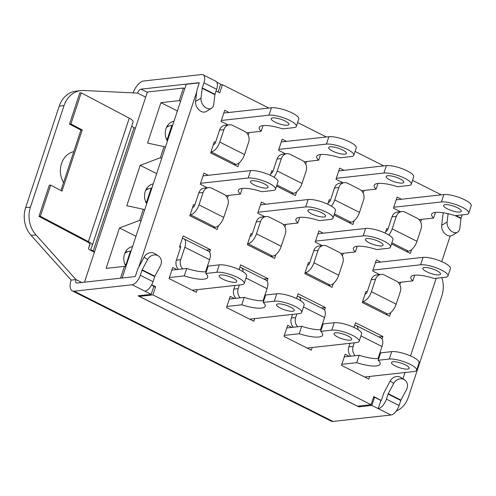 <?xml version="1.0" encoding="UTF-8"?>
<svg xmlns="http://www.w3.org/2000/svg" width="496" height="496" viewBox="0 0 496 496"><rect width="100%" height="100%" fill="white"/><g stroke="black" fill="none" stroke-linecap="round" stroke-linejoin="round"><path stroke-width="0.74" d="M92.299 245.291L133.108 121.904A10.515 2.74 -161.7 0 0 133.114 121.873A10.515 2.74 -161.7 0 0 129.251 118.166L81.208 92.839L79.806 92.932L69.508 124.074L70.909 123.975L82.224 129.946L61.994 191.109L50.679 185.144L49.278 185.244L38.979 216.386L40.381 216.287L88.424 241.62A10.515 2.74 18.3 0 1 92.287 245.322A10.515 2.74 18.3 0 1 92.281 245.353L90.892 248.955A5.661 1.476 -161.7 0 0 90.886 248.973A5.661 1.476 -161.7 0 0 93.198 251.094L94.55 251.77M135.377 128.321L134.025 127.639A5.661 1.476 18.3 0 1 131.769 125.941M94.401 252.216L89.503 249.755A8.091 2.108 18.3 0 1 88.579 248.211A8.091 2.108 18.3 0 1 88.586 248.186L89.974 244.584A8.091 2.108 -161.7 0 0 89.987 244.559A8.091 2.108 -161.7 0 0 87.011 241.713L38.979 216.386M60.921 190.545L80.916 130.088L69.508 124.074M80.916 130.088L82.224 129.946M70.909 123.975L81.208 92.839M40.381 216.287L50.679 185.144M133.064 92.876A12.939 6.169 116.7 0 1 143.716 80.991L201.649 74.555A9.709 4.631 116.7 0 1 203.075 74.784A9.709 4.631 116.7 0 1 203.949 82.869L202.281 87.916A1.215 0.577 -63.3 0 0 202.194 88.294L201.023 98.14L195.585 101.432L196.757 91.586A10.112 4.824 116.7 0 1 197.476 88.449L199.144 83.402A0.806 0.384 -63.3 0 0 199.07 82.733A0.806 0.384 -63.3 0 0 198.952 82.714L141.019 89.144A4.042 1.928 -63.3 0 0 137.609 93.093L83.75 90.508A25.073 21.049 -96.3 0 0 80.941 90.594L76.136 91.128A25.073 21.049 83.7 0 0 59.216 106.138L64.021 105.605A25.073 21.049 -96.3 0 1 80.941 90.594M64.021 105.605L30.448 207.117L25.643 207.657A25.073 21.049 83.7 0 0 31.18 235.47L35.985 234.937A25.073 21.049 -96.3 0 1 30.448 207.117M35.985 234.937L75.938 279.564A4.042 1.928 -63.3 0 0 76.303 282.937A4.042 1.928 -63.3 0 0 76.892 283.03L134.831 276.601A0.806 0.384 -63.3 0 0 135.513 275.807L137.181 270.766A10.112 4.824 116.7 0 1 138.558 267.555L144.057 257.232L147.653 259.52L142.154 269.843A1.215 0.577 -63.3 0 0 141.986 270.233L140.318 275.274A9.709 4.631 116.7 0 1 132.134 284.754L74.195 291.189A12.939 6.169 116.7 0 1 72.304 290.885A12.939 6.169 116.7 0 1 71.133 280.097L31.18 235.47M63.538 182.621A20.224 16.976 -96.3 0 1 61.523 163.556A20.224 16.976 -96.3 0 1 73.774 151.671M441.837 277.655A25.073 21.049 -96.3 0 1 441.88 295.796L408.307 397.308A25.073 21.049 -96.3 0 1 396.217 411.079M307.551 265.255L307.873 265.217A2.021 0.967 -63.3 0 0 309.578 263.24L313.732 250.802A8.091 6.789 -96.3 0 1 319.188 245.96L323.516 245.483A8.091 6.789 -96.3 0 1 326.864 246.103L338.929 252.179A8.091 6.789 -96.3 0 1 342.823 262.787L338.712 275.224L313.949 262.756A10.112 4.824 116.7 0 1 305.418 272.633L305.096 272.67M315.518 241.155L363.134 235.873A15.773 4.111 18.3 0 1 380.593 239.599A15.773 4.111 18.3 0 1 390.495 247.058A15.773 4.111 18.3 0 1 387.903 248.335L376.78 249.569A23.052 6.008 18.3 0 0 353.381 248.155A23.052 6.008 18.3 0 0 355.341 251.949L340.802 253.568M390.495 247.058L392.944 239.642A15.773 4.111 -161.7 0 0 383.042 232.184A15.773 4.111 -161.7 0 0 365.589 228.458L317.973 233.74M313.949 262.756L318.06 250.325A8.091 6.789 -96.3 0 1 323.516 245.483M305.418 272.633L330.187 285.101A10.112 4.824 -63.3 0 0 338.712 275.224M330.187 285.101L328.098 285.33M357.219 246.283L355.341 251.949M366.904 238.57A9.3 2.424 18.3 0 1 377.202 240.771A9.3 2.424 18.3 0 1 383.042 245.167A9.3 2.424 18.3 0 1 373.445 244.547A9.3 2.424 18.3 0 1 365.378 239.326A9.3 2.424 18.3 0 1 366.904 238.57M151.695 284.754L155.626 286.731L152.929 294.891L371.07 404.686L373.767 396.533L381.058 400.415A0.806 0.384 -63.3 0 1 380.916 400.464L378.219 408.617L371.87 405.424L358.763 406.875L138.08 295.802L151.187 294.345L144.838 291.146A9.709 4.631 -63.3 0 0 153.022 281.666L154.69 276.625A1.215 0.577 116.7 0 1 154.851 276.241L160.351 265.912A8.091 7.099 -57.5 0 0 158.348 255.893L154.752 253.605A8.091 7.099 122.5 0 0 144.057 257.232M390.141 381.095L393.737 383.383A8.091 7.099 -57.5 0 1 404.432 379.756L400.836 377.468A8.091 7.099 122.5 0 0 390.141 381.095L384.642 391.418A10.112 4.824 116.7 0 0 383.668 393.526L381.399 400.377M402.957 378.82L405.046 372.515M410.527 355.936L436.207 278.281M441.719 261.621L450.194 236.003M443.436 212.803L443.238 213.404A10.112 4.824 116.7 0 0 442.841 215.45L441.669 225.296A8.091 5.661 58.8 0 0 444.993 233.703A8.091 5.661 58.8 0 0 452.209 235.408L457.647 232.122A8.091 5.661 -121.2 0 1 450.43 230.411A8.091 5.661 -121.2 0 1 447.107 222.003L441.669 225.296M440.442 194.922L440.584 194.488L412.548 180.377M383.792 165.906L355.074 151.447M326.318 136.977L297.6 122.518M268.851 108.047L222.444 84.692L219.747 92.845L216.076 91.004M138.756 267.195L196.714 91.927M270.27 175.268L271.777 170.711L272.98 171.318L277.041 159.036A8.091 6.789 -96.3 0 1 282.503 154.194L286.824 153.717A8.091 6.789 -96.3 0 1 290.172 154.343L302.238 160.413A8.091 6.789 -96.3 0 1 306.137 171.027L302.021 183.458L277.258 170.99A10.112 4.824 116.7 0 1 273.922 177.196M296.67 191.766L295.405 195.579L276.576 186.099M235.885 298.319A8.091 6.789 -96.3 0 1 233.864 289.094L235.067 285.454M239.078 269.588L240.634 264.876L267.945 278.622L267.121 281.102M293.359 327.242A8.091 6.789 -96.3 0 1 291.338 318.023L292.541 314.383M296.546 298.518L298.108 293.806L325.413 307.545L324.595 310.031M421.619 219.375L420.577 221.824M400.489 211.711L393.464 208.177L397.141 197.055L401.493 199.249M364.145 190.445L363.109 192.901M343.015 182.788L335.99 179.248L339.673 168.132L344.026 170.32M327.738 204.197L329.251 199.64L330.454 200.248L334.515 187.965A8.091 6.789 -96.3 0 1 339.971 183.123L344.298 182.646A8.091 6.789 -96.3 0 1 347.64 183.266L359.705 189.342A8.091 6.789 -96.3 0 1 363.605 199.95L359.495 212.387L334.726 199.919A10.112 4.824 116.7 0 1 331.396 206.125M354.138 220.689L352.879 224.508L334.05 215.028M385.212 233.126L386.719 228.569L387.928 229.177L391.989 216.895A8.091 6.789 -96.3 0 1 397.445 212.052L401.772 211.575A8.091 6.789 -96.3 0 1 405.114 212.195L417.179 218.271A8.091 6.789 -96.3 0 1 421.079 228.879L416.969 241.316L392.2 228.848A10.112 4.824 116.7 0 1 388.87 235.054M411.612 249.618L410.353 253.437L391.518 243.958M312.201 347.51L311.314 350.182L284.01 336.437L287.686 325.314L291.853 327.41M350.827 356.171A8.091 6.789 -96.3 0 1 348.806 346.946L350.009 343.313M354.02 327.447L355.582 322.729L382.887 336.474L382.069 338.954M369.669 376.439L368.788 379.111L341.477 365.366L345.16 354.243L349.327 356.339M239.196 162.837L237.931 166.65L210.626 152.904L214.303 141.782L215.506 142.389L219.567 130.113A8.091 6.789 -96.3 0 1 225.029 125.265L229.35 124.787A8.091 6.789 -96.3 0 1 232.698 125.414L244.764 131.483A8.091 6.789 -96.3 0 1 248.663 142.098L244.553 154.529L219.784 142.067A10.112 4.824 116.7 0 1 211.259 151.937L210.936 151.974M178.411 269.39A8.091 6.789 -96.3 0 1 176.39 260.164L180.544 247.603L179.484 247.07L183.16 235.947L210.471 249.693L209.647 252.173M197.253 289.658L196.373 292.324L169.062 278.578L172.744 267.456L176.911 269.557M306.671 161.516L305.635 163.971M285.547 153.859L278.523 150.325L282.199 139.202L286.552 141.391M249.197 132.587L248.161 135.042M228.073 124.93L221.049 121.396L224.725 110.273L229.078 112.462M254.727 318.581L253.84 321.253L226.536 307.508L230.212 296.385L234.379 298.48M400.836 282.212L399.795 284.661M379.707 274.548L372.682 271.014L376.359 259.892L380.717 262.086M390.829 312.455L389.571 316.274L362.26 302.529L365.943 291.406L367.145 292.014L371.206 279.732A8.091 6.789 -96.3 0 1 376.662 274.889L380.99 274.412A8.091 6.789 -96.3 0 1 384.332 275.032L396.397 281.108A8.091 6.789 -96.3 0 1 400.297 291.716L396.186 304.153L371.417 291.685A10.112 4.824 116.7 0 1 362.892 301.562L362.57 301.593M333.355 283.526L332.097 287.345L304.792 273.6L308.469 262.477L309.671 263.085M343.362 253.282L342.327 255.738M322.233 245.625L315.208 242.085L318.891 230.969L323.243 233.157M264.765 216.696L257.74 213.162L261.417 202.039L265.769 204.228M285.888 224.353L284.853 226.808M275.888 254.603L274.623 258.416L247.318 244.671L250.995 233.548L252.197 234.155L256.258 221.873A8.091 6.789 -96.3 0 1 261.721 217.031L266.042 216.554A8.091 6.789 -96.3 0 1 269.39 217.18L281.455 223.25A8.091 6.789 -96.3 0 1 285.355 233.864L281.238 246.295L256.475 233.827A10.112 4.824 116.7 0 1 247.95 243.703L247.628 243.741M228.414 195.424L227.379 197.879M207.291 187.767L200.266 184.233L203.943 173.11L208.295 175.299M218.414 225.674L217.155 229.487L189.844 215.741L193.521 204.619L194.73 205.226L198.791 192.95A8.091 6.789 -96.3 0 1 204.247 188.108L208.574 187.624A8.091 6.789 -96.3 0 1 211.916 188.251L223.981 194.32A8.091 6.789 -96.3 0 1 227.881 204.935L223.77 217.366L199.001 204.904A10.112 4.824 116.7 0 1 190.476 214.774L190.154 214.811M365.019 294.184L365.347 294.147A2.021 0.967 -63.3 0 0 367.052 292.169L367.145 292.014M372.992 270.084L420.608 264.796A15.773 4.111 18.3 0 1 438.061 268.522A15.773 4.111 18.3 0 1 447.969 275.987A15.773 4.111 18.3 0 1 445.377 277.264L434.248 278.498A23.052 6.008 18.3 0 0 410.855 277.084A23.052 6.008 18.3 0 0 412.815 280.879L398.276 282.491M447.969 275.987L450.418 268.572A15.773 4.111 -161.7 0 0 440.516 261.113A15.773 4.111 -161.7 0 0 423.057 257.387L375.441 262.669M371.417 291.685L375.528 279.254A8.091 6.789 -96.3 0 1 380.99 274.412M362.892 301.562L387.661 314.024A10.112 4.824 -63.3 0 0 396.186 304.153M387.661 314.024L385.572 314.259M414.687 275.212L412.815 280.879M424.378 267.499A9.3 2.424 18.3 0 1 434.67 269.7A9.3 2.424 18.3 0 1 440.51 274.096A9.3 2.424 18.3 0 1 430.919 273.476A9.3 2.424 18.3 0 1 422.852 268.255A9.3 2.424 18.3 0 1 424.378 267.499M385.801 231.347L386.124 231.31A2.021 0.967 -63.3 0 0 387.829 229.332L387.928 229.177M393.774 207.247L441.39 201.959A15.773 4.111 18.3 0 1 458.843 205.685A15.773 4.111 18.3 0 1 468.751 213.15A15.773 4.111 18.3 0 1 466.159 214.427L455.03 215.661A23.052 6.008 18.3 0 0 431.638 214.247A23.052 6.008 18.3 0 0 433.597 218.042L419.058 219.654M468.751 213.15L471.2 205.735A15.773 4.111 -161.7 0 0 461.299 198.276A15.773 4.111 -161.7 0 0 443.839 194.55L396.223 199.832M392.2 228.848L396.31 216.417A8.091 6.789 -96.3 0 1 401.772 211.575M391.883 242.854L408.444 251.187A10.112 4.824 -63.3 0 0 416.969 241.316M408.444 251.187L406.348 251.422M435.469 212.375L433.597 218.042M445.16 204.662A9.3 2.424 18.3 0 1 455.452 206.863A9.3 2.424 18.3 0 1 461.292 211.259A9.3 2.424 18.3 0 1 451.701 210.639A9.3 2.424 18.3 0 1 443.629 205.418A9.3 2.424 18.3 0 1 445.16 204.662M328.333 202.418L328.656 202.38A2.021 0.967 -63.3 0 0 330.361 200.403L330.454 200.248M336.3 178.318L383.916 173.036A15.773 4.111 18.3 0 1 401.376 176.762A15.773 4.111 18.3 0 1 411.277 184.221A15.773 4.111 18.3 0 1 408.685 185.498L397.563 186.732A23.052 6.008 18.3 0 0 374.164 185.318A23.052 6.008 18.3 0 0 376.123 189.112L361.584 190.731M411.277 184.221L413.726 176.805A15.773 4.111 -161.7 0 0 403.825 169.347A15.773 4.111 -161.7 0 0 386.372 165.621L338.749 170.903M334.726 199.919L338.842 187.488A8.091 6.789 -96.3 0 1 344.298 182.646M334.409 213.925L350.97 222.264A10.112 4.824 -63.3 0 0 359.495 212.387M350.97 222.264L348.88 222.493M377.995 183.446L376.123 189.112M387.686 175.733A9.3 2.424 18.3 0 1 397.984 177.934A9.3 2.424 18.3 0 1 403.818 182.33A9.3 2.424 18.3 0 1 394.227 181.71A9.3 2.424 18.3 0 1 386.161 176.489A9.3 2.424 18.3 0 1 387.686 175.733M192.603 207.396L192.925 207.359A2.021 0.967 -63.3 0 0 194.63 205.387L194.73 205.226M200.576 183.303L248.192 178.014A15.773 4.111 18.3 0 1 265.645 181.741A15.773 4.111 18.3 0 1 275.547 189.199A15.773 4.111 18.3 0 1 272.955 190.483L261.832 191.716A23.052 6.008 18.3 0 0 238.44 190.303A23.052 6.008 18.3 0 0 240.399 194.097L225.86 195.709M275.547 189.199L278.002 181.784A15.773 4.111 -161.7 0 0 268.1 174.325A15.773 4.111 -161.7 0 0 250.641 170.599L203.025 175.888M199.001 204.904L203.112 192.467A8.091 6.789 -96.3 0 1 208.574 187.624M190.476 214.774L215.245 227.242A10.112 4.824 -63.3 0 0 223.77 217.366M215.245 227.242L213.15 227.472M242.271 188.424L240.399 194.097M251.962 180.718A9.3 2.424 18.3 0 1 262.254 182.912A9.3 2.424 18.3 0 1 268.094 187.314A9.3 2.424 18.3 0 1 258.503 186.694A9.3 2.424 18.3 0 1 250.43 181.474A9.3 2.424 18.3 0 1 251.962 180.718M213.385 144.559L213.708 144.522A2.021 0.967 -63.3 0 0 215.413 142.55L215.506 142.389M221.352 120.466L268.975 115.177A15.773 4.111 18.3 0 1 286.428 118.904A15.773 4.111 18.3 0 1 296.329 126.362A15.773 4.111 18.3 0 1 293.737 127.646L282.615 128.879A23.052 6.008 18.3 0 0 259.216 127.466A23.052 6.008 18.3 0 0 261.175 131.26L246.642 132.872M296.329 126.362L298.784 118.947A15.773 4.111 -161.7 0 0 288.883 111.488A15.773 4.111 -161.7 0 0 271.424 107.762L223.808 113.051M219.784 142.067L223.894 129.63A8.091 6.789 -96.3 0 1 229.35 124.787M211.259 151.937L236.022 164.405A10.112 4.824 -63.3 0 0 244.553 154.529M236.022 164.405L233.932 164.635M263.054 125.587L261.175 131.26M272.744 117.881A9.3 2.424 18.3 0 1 283.036 120.075A9.3 2.424 18.3 0 1 288.877 124.477A9.3 2.424 18.3 0 1 279.285 123.857A9.3 2.424 18.3 0 1 271.213 118.637A9.3 2.424 18.3 0 1 272.744 117.881M270.859 173.488L271.182 173.451A2.021 0.967 -63.3 0 0 272.887 171.48L272.98 171.318M278.826 149.389L326.442 144.107A15.773 4.111 18.3 0 1 343.902 147.833A15.773 4.111 18.3 0 1 353.803 155.291A15.773 4.111 18.3 0 1 351.211 156.569L340.089 157.809A23.052 6.008 18.3 0 0 316.69 156.395A23.052 6.008 18.3 0 0 318.649 160.183L304.116 161.801M353.803 155.291L356.258 147.876A15.773 4.111 -161.7 0 0 346.351 140.418A15.773 4.111 -161.7 0 0 328.898 136.691L281.282 141.974M277.258 170.99L281.368 158.559A8.091 6.789 -96.3 0 1 286.824 153.717M276.942 184.996L293.496 193.335A10.112 4.824 -63.3 0 0 302.021 183.458M293.496 193.335L291.406 193.564M320.528 154.516L318.649 160.183M330.212 146.81A9.3 2.424 18.3 0 1 340.51 149.005A9.3 2.424 18.3 0 1 346.351 153.407A9.3 2.424 18.3 0 1 336.759 152.787A9.3 2.424 18.3 0 1 328.687 147.56A9.3 2.424 18.3 0 1 330.212 146.81M250.077 236.325L250.399 236.288A2.021 0.967 -63.3 0 0 252.104 234.317L252.197 234.155M258.044 212.226L305.666 206.944A15.773 4.111 18.3 0 1 323.119 210.67A15.773 4.111 18.3 0 1 333.021 218.128A15.773 4.111 18.3 0 1 330.429 219.406L319.306 220.646A23.052 6.008 18.3 0 0 295.907 219.232A23.052 6.008 18.3 0 0 297.867 223.02L283.334 224.638M333.021 218.128L335.476 210.713A15.773 4.111 -161.7 0 0 325.574 203.255A15.773 4.111 -161.7 0 0 308.115 199.528L260.499 204.811M256.475 233.827L260.586 221.396A8.091 6.789 -96.3 0 1 266.042 216.554M247.95 243.703L272.713 256.172A10.112 4.824 -63.3 0 0 281.238 246.295M272.713 256.172L270.624 256.401M299.745 217.353L297.867 223.02M309.436 209.647A9.3 2.424 18.3 0 1 319.728 211.842A9.3 2.424 18.3 0 1 325.568 216.244A9.3 2.424 18.3 0 1 315.977 215.624A9.3 2.424 18.3 0 1 307.904 210.397A9.3 2.424 18.3 0 1 309.436 209.647M416.628 370.233L419.083 362.818A15.773 4.111 -161.7 0 0 409.181 355.359A15.773 4.111 -161.7 0 0 391.722 351.633L380.599 352.867L378.144 360.282L389.273 359.048A15.773 4.111 18.3 0 1 406.726 362.774A15.773 4.111 18.3 0 1 416.628 370.233A15.773 4.111 18.3 0 1 414.036 371.516L364.603 377.003M360.945 335.897L382.013 346.499A10.112 4.824 -63.3 0 0 381.095 338.074L356.333 325.612A10.112 4.824 116.7 0 1 358.05 329.623M382.013 346.499L378.014 358.596M355.155 355.694A8.091 6.789 -96.3 0 1 353.133 346.468L354.336 342.835M354.702 325.388L354.851 325.37A10.112 4.824 116.7 0 1 356.333 325.612M341.825 364.312L356.711 362.663L359.16 355.248L344.28 356.903M359.16 355.248A23.052 6.008 -161.7 0 0 378.721 358.54M378.144 360.282A23.052 6.008 18.3 0 1 380.103 364.076A23.052 6.008 18.3 0 1 356.711 362.663M407.644 369.105A9.3 2.424 18.3 0 1 397.352 366.904A9.3 2.424 18.3 0 1 391.511 362.508A9.3 2.424 18.3 0 1 401.103 363.128A9.3 2.424 18.3 0 1 409.175 368.348A9.3 2.424 18.3 0 1 407.644 369.105M359.154 341.304L361.609 333.889A15.773 4.111 -161.7 0 0 351.707 326.43A15.773 4.111 -161.7 0 0 334.248 322.704L323.125 323.938L320.676 331.353L331.799 330.119A15.773 4.111 18.3 0 1 349.252 333.845A15.773 4.111 18.3 0 1 359.154 341.304A15.773 4.111 18.3 0 1 356.562 342.587L307.129 348.074M303.471 306.968L324.539 317.57A10.112 4.824 -63.3 0 0 323.628 309.144L298.859 296.682A10.112 4.824 116.7 0 1 300.576 300.694M324.539 317.57L320.54 329.673M297.681 326.765A8.091 6.789 -96.3 0 1 295.659 317.539L296.862 313.906M297.228 296.459L297.377 296.447A10.112 4.824 116.7 0 1 298.859 296.682M284.357 335.389L299.237 333.734L301.686 326.318L286.806 327.974M301.686 326.318A23.052 6.008 -161.7 0 0 321.253 329.611M320.676 331.353A23.052 6.008 18.3 0 1 322.636 335.147A23.052 6.008 18.3 0 1 299.237 333.734M350.176 340.175A9.3 2.424 18.3 0 1 339.878 337.974A9.3 2.424 18.3 0 1 334.037 333.579A9.3 2.424 18.3 0 1 343.629 334.199A9.3 2.424 18.3 0 1 351.701 339.419A9.3 2.424 18.3 0 1 350.176 340.175M301.686 312.375L304.135 304.959A15.773 4.111 -161.7 0 0 294.233 297.501A15.773 4.111 -161.7 0 0 276.78 293.775L265.651 295.015L263.202 302.424L274.325 301.19A15.773 4.111 18.3 0 1 291.784 304.916A15.773 4.111 18.3 0 1 301.686 312.375A15.773 4.111 18.3 0 1 299.094 313.658L249.655 319.145M246.004 278.039L267.071 288.641A10.112 4.824 -63.3 0 0 266.154 280.221L241.385 267.753A10.112 4.824 116.7 0 1 243.102 271.771M267.071 288.641L263.066 300.743M240.213 297.836A8.091 6.789 -96.3 0 1 238.192 288.61L239.388 284.977M239.754 267.53L239.903 267.518A10.112 4.824 116.7 0 1 241.385 267.753M226.883 306.46L241.763 304.804L244.218 297.389L229.332 299.045M244.218 297.389A23.052 6.008 -161.7 0 0 263.779 300.681M263.202 302.424A23.052 6.008 18.3 0 1 265.162 306.218A23.052 6.008 18.3 0 1 241.763 304.804M292.702 311.246A9.3 2.424 18.3 0 1 282.41 309.045A9.3 2.424 18.3 0 1 276.57 304.649A9.3 2.424 18.3 0 1 286.161 305.269A9.3 2.424 18.3 0 1 294.227 310.49A9.3 2.424 18.3 0 1 292.702 311.246M244.212 283.452L246.667 276.036A15.773 4.111 -161.7 0 0 236.759 268.578A15.773 4.111 -161.7 0 0 219.306 264.852L208.184 266.085L205.728 273.501L216.851 272.261A15.773 4.111 18.3 0 1 234.31 275.987A15.773 4.111 18.3 0 1 244.212 283.452A15.773 4.111 18.3 0 1 241.62 284.729L192.188 290.216M209.597 259.718A10.112 4.824 -63.3 0 0 208.68 251.292L183.917 238.824A10.112 4.824 116.7 0 1 184.828 247.25L209.597 259.718L205.592 271.814M180.507 247.585A2.021 0.967 -63.3 0 0 180.277 246.047A2.021 0.967 -63.3 0 0 179.98 246.004L180.494 246.258M182.739 268.906A8.091 6.789 -96.3 0 1 180.718 259.681L184.828 247.25M182.286 238.607L182.435 238.588A10.112 4.824 116.7 0 1 183.917 238.824M169.409 277.531L184.295 275.875L186.744 268.466L171.864 270.115M186.744 268.466A23.052 6.008 -161.7 0 0 206.305 271.752M205.728 273.501A23.052 6.008 18.3 0 1 207.688 277.289A23.052 6.008 18.3 0 1 184.295 275.875M235.228 282.317A9.3 2.424 18.3 0 1 224.936 280.122A9.3 2.424 18.3 0 1 219.096 275.72A9.3 2.424 18.3 0 1 228.687 276.34A9.3 2.424 18.3 0 1 236.759 281.561A9.3 2.424 18.3 0 1 235.228 282.317M153.63 286.955L155.626 286.731M371.07 404.686L357.529 406.193L139.388 296.391L139.636 295.628M122.134 278.008L186.192 84.314L199.181 82.875M220.447 84.915L222.444 84.692M152.929 294.891L139.388 296.391M263.872 279.068L267.945 278.622M321.346 307.997L325.413 307.545M378.82 336.927L382.887 336.474M206.398 250.145L210.471 249.693M448.093 213.72L447.107 222.003M393.737 383.383L388.238 393.706A1.215 0.577 -63.3 0 0 388.07 394.097L386.403 399.137A9.709 4.631 116.7 0 1 378.219 408.617L390.916 415.009A9.709 4.631 -63.3 0 0 399.106 405.53L400.774 400.489A1.215 0.577 116.7 0 1 400.935 400.105L406.435 389.775A8.091 7.099 -57.5 0 0 404.432 379.756M218.097 92.02L220.701 84.146L216.802 82.181M73.668 151.999A20.224 16.976 83.7 0 0 72.788 151.919M457.647 232.122A8.091 5.661 -121.2 0 0 459.811 228.396L460.982 218.55A1.215 0.577 116.7 0 1 461.069 218.172L462.16 214.873M195.585 101.432A8.091 5.661 58.8 0 0 198.908 109.839A8.091 5.661 58.8 0 0 206.125 111.544L211.563 108.258A8.091 5.661 -121.2 0 0 213.726 104.532L214.898 94.686A1.215 0.577 116.7 0 1 214.985 94.308L216.653 89.268A9.709 4.631 -63.3 0 0 215.772 81.177L203.075 74.784M81.747 282.491L75.938 279.564L71.133 280.097M72.304 290.885L331.086 421.141A12.939 6.169 -63.3 0 0 332.983 421.445L390.916 415.009M151.553 285.014L153.884 286.186L151.187 294.345M373.482 397.389L374.567 397.265L380.916 400.464M211.563 108.258A8.091 5.661 -121.2 0 1 204.346 106.547A8.091 5.661 -121.2 0 1 201.023 98.14M147.653 259.52A8.091 7.099 -57.5 0 1 158.348 255.893M25.643 207.657L59.216 106.138M371.87 405.424L374.567 397.265M358.763 406.875L359.042 406.026M166.52 127.391A6.064 2.895 116.7 0 1 167.35 126.833A27.094 12.921 -63.3 0 1 170.891 125.482L171.876 125.376A12.499 3.255 -161.7 0 1 172.627 125.321M166.284 138.824A27.094 12.921 -63.3 0 0 166.476 138.83L167.921 139.556M166.476 138.83L167.462 138.719A12.499 3.255 18.3 0 1 168.212 138.669M145.638 190.402A6.064 2.895 116.7 0 1 146.655 189.683A27.094 12.921 -63.3 0 1 150.195 188.337L151.181 188.226A12.499 3.255 -161.7 0 1 151.838 188.182M145.644 201.68A27.094 12.921 -63.3 0 0 145.787 201.686L147.145 202.368M145.787 201.686L146.766 201.574A12.499 3.255 18.3 0 1 147.424 201.525M124.775 253.413A6.064 2.895 116.7 0 1 125.959 252.538A27.094 12.921 -63.3 0 1 129.506 251.193L130.485 251.081A12.499 3.255 -161.7 0 1 131.049 251.038M125.011 264.535A27.094 12.921 -63.3 0 0 125.091 264.535L126.375 265.186M125.091 264.535L126.077 264.43A12.499 3.255 18.3 0 1 126.635 264.387M84.487 282.187L147.38 92.027L183.421 88.028L184.741 88.691M144.652 209.92L143.325 209.256L126.821 205.728L140.182 165.323L156.655 173.612M146.692 203.738A12.741 10.695 -96.3 0 1 145.247 191.437A12.741 10.695 -96.3 0 1 153.258 183.898M165.373 147.269L164.046 146.599L147.541 143.077L160.902 102.672L177.376 110.961M167.412 141.087A12.741 10.695 -96.3 0 1 165.968 128.786A12.741 10.695 -96.3 0 1 173.978 121.247M125.767 267.009L124.446 266.346L106.101 268.379L119.462 227.974L135.935 236.263M125.972 266.389A12.741 10.695 -96.3 0 1 124.527 254.088A12.741 10.695 -96.3 0 1 132.537 246.549M147.715 189.168A12.741 10.695 83.7 0 0 146.822 188.238M168.299 126.362A12.741 10.695 83.7 0 0 167.536 125.587M127.131 251.974A12.741 10.695 83.7 0 0 126.102 250.889M119.462 227.974L139.649 220.373L140.969 221.042M140.182 165.323L160.369 157.722L161.69 158.391M160.902 102.672L179.248 100.632L180.575 101.296M179.248 100.632L183.421 88.028M160.369 157.722L164.046 146.599M139.649 220.373L143.325 209.256M120.528 278.188L124.446 266.346M88.586 248.186L89.95 244.075L88.579 248.211M88.424 241.62L129.251 118.166M93.198 251.094L134.025 127.639M137.609 93.093L145.681 97.16M365.589 228.458L363.134 235.873M313.732 250.802L318.06 250.325M423.057 257.387L420.608 264.796M371.206 279.732L375.528 279.254M443.839 194.55L441.39 201.959M391.989 216.895L396.31 216.417M386.372 165.621L383.916 173.036M334.515 187.965L338.842 187.488M250.641 170.599L248.192 178.014M198.791 192.95L203.112 192.467M271.424 107.762L268.975 115.177M219.567 130.113L223.894 129.63M328.898 136.691L326.442 144.107M277.041 159.036L281.368 158.559M308.115 199.528L305.666 206.944M256.258 221.873L260.586 221.396M353.133 346.468L348.806 346.946M391.722 351.633L389.273 359.048M295.659 317.539L291.338 318.023M334.248 322.704L331.799 330.119M238.192 288.61L233.864 289.094M276.78 293.775L274.325 301.19M180.718 259.681L176.39 260.164M219.306 264.852L216.851 272.261M461.069 218.172L455.886 215.568M147.287 92.299L141.019 89.144M216.653 89.268L203.949 82.869M214.985 94.308L202.281 87.916M140.318 275.274L153.022 281.666M141.986 270.233L154.69 276.625M132.134 284.754L144.838 291.146M332.983 421.445L74.195 291.189M386.403 399.137L399.106 405.53M388.07 394.097L400.774 400.489M460.982 218.55L455.204 215.642M214.898 94.686L202.194 88.294M388.238 393.706L400.935 400.105M142.154 269.843L154.851 276.241M167.691 140.256L166.687 139.754L167.691 140.256M167.462 138.719L171.876 125.376M146.915 203.069L146.091 202.653L146.915 203.069M146.766 201.574L151.181 188.226M126.139 265.887L125.5 265.565L126.139 265.887M126.077 264.43L130.485 251.081M133.114 121.873L92.287 245.322"/></g></svg>
